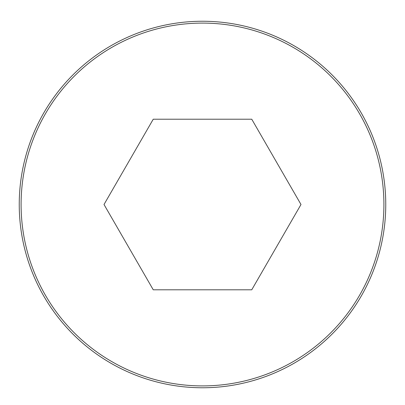 <?xml version="1.0" encoding="UTF-8"?>
<svg xmlns="http://www.w3.org/2000/svg" width="405" height="405" viewBox="0 0 405 405"><rect width="100%" height="100%" fill="white"/><g stroke="black" fill="none" stroke-linecap="round" stroke-linejoin="round"><path stroke-width="0.61" d="M202.5 21.247A183.252 183.252 0 0 0 43.796 296.131A183.252 183.252 0 0 0 361.204 296.131A183.252 183.252 0 0 0 202.5 21.247A183.252 183.252 0 0 0 43.796 296.131A183.252 183.252 0 0 0 361.204 296.131A183.252 183.252 0 0 0 202.5 21.247M300.991 204.505L251.748 119.207L153.252 119.207L104.009 204.505L153.252 289.798L251.748 289.798L300.991 204.505M202.5 23.095A181.41 181.41 0 0 0 45.395 295.204A181.41 181.41 0 0 0 359.605 295.204A181.41 181.41 0 0 0 202.5 23.095"/></g></svg>
